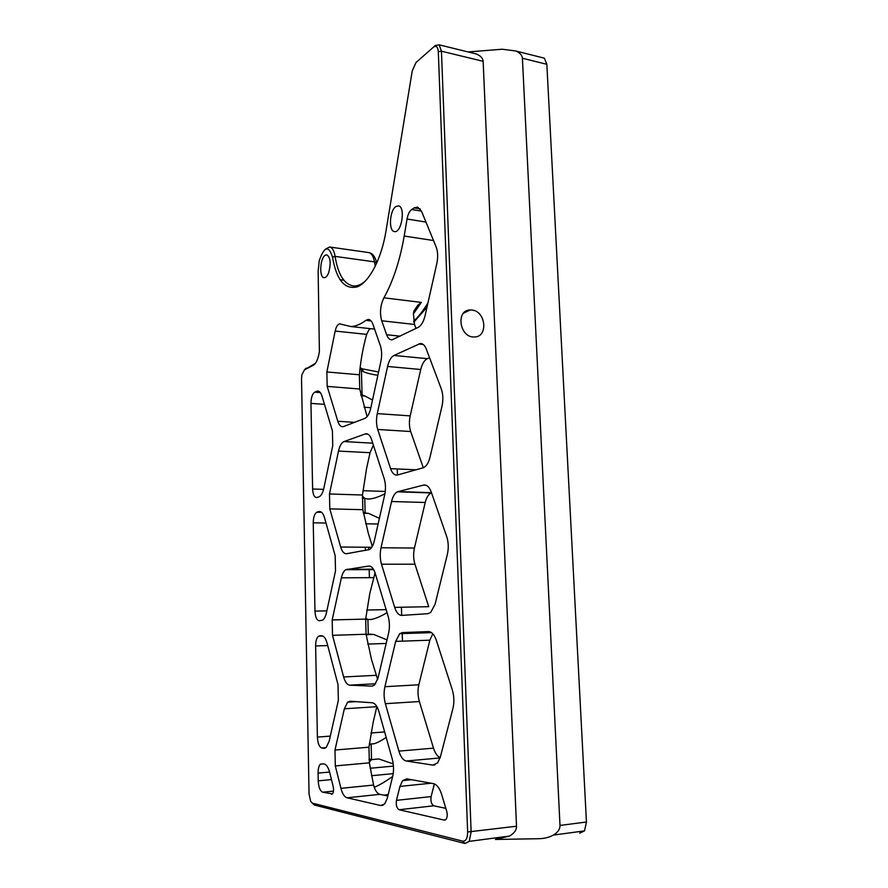 <?xml version="1.0" encoding="UTF-8"?>
<svg xmlns="http://www.w3.org/2000/svg" width="888" height="888" viewBox="0 0 888 888"><rect width="100%" height="100%" fill="white"/><g stroke="black" fill="none" stroke-linecap="round" stroke-linejoin="round"><path stroke-width="1.33" d="M331.468 779.586L318.237 780.863C318.603 787.19 320.08 790.964 322.655 792.196L332.467 793.872C333.599 792.296 333.855 789.898 333.222 786.679L329.792 772.793C328.371 767.498 326.462 764.524 324.042 763.891L320.379 764.135C318.848 765.789 318.082 768.786 318.082 773.104L329.592 772.038M374.126 786.968L375.324 786.846L374.192 787.168M399.056 809.734L433.832 805.793C431.39 804.284 430.491 801.209 431.113 796.58L396.459 800.354C395.848 805.061 396.714 808.18 399.056 809.734L444.322 820.124L446.176 819.247C447.363 817.193 447.53 814.518 446.686 811.21L441.658 794.494C439.604 788.111 436.863 784.493 433.455 783.649L406.804 778.843L402.597 780.641L411.721 779.731M433.832 805.793L445.82 808.346M347.053 797.79L379.886 794.338C378.033 793.883 376.39 792.14 374.958 789.121L373.582 785.059L340.937 788.344C342.402 793.817 344.444 796.969 347.053 797.79L380.763 805.538L384.726 803.918L387.257 798.356L392.696 776.29C393.939 770.695 393.773 764.879 392.196 758.84L378.954 711.677C377.289 706.149 375.036 703.185 372.227 702.774L350.116 701.231L347.63 702.153L344.366 708.791L334.976 750.027L335.309 765.933L369.353 762.848L373.582 785.059M379.886 794.338L387.834 796.025M375.324 786.846C379.809 784.903 385.581 781.451 392.651 776.478M397.247 468.964L397.424 475.002M401.432 607.237L401.676 615.406M402.197 632.6L402.453 641.158M323.598 489.366L312.609 488.999L310.955 403.396L324.464 404.362M321.434 512.187L316.827 512.187C314.541 513.653 313.353 517.193 313.253 522.799L314.963 611.099L326.862 610.855M321.767 635.753L318.526 636.185C316.628 637.795 315.662 641.058 315.629 645.976L317.393 737.096L330.303 736.108M318.237 780.863L318.082 773.104M312.232 803.085L314.341 805.028L465.012 843.5L469.219 841.38L471.128 832.023L441.447 51.193L439.172 44.844L435.32 45.521L433.433 47.164C436.208 45.244 437.84 46.764 438.317 51.715L467.643 831.989C467.554 838.283 465.923 841.347 462.759 841.169L312.476 803.163L310.722 801.487L309.057 794.161L301.531 378.765L301.887 374.803L304.44 369.852L313.209 365.368C316.261 363.436 318.315 358.785 319.391 351.437L318.137 271.118L319.258 260.606C324.32 246.276 328.738 245.132 332.512 257.165C336.563 280.264 344.899 290.11 357.52 286.724C369.264 281.984 381.407 259.063 385.947 231.324L412.243 70.885L415.984 62.549L433.433 47.164M468.087 51.937L502.253 49.229L515.673 50.96C519.902 52.747 522.144 55.178 522.41 58.231L559.995 825.44C560.062 829.192 557.853 832.411 553.368 835.075C549.284 837.362 544.422 838.583 538.816 838.716L495.404 839.46L509.468 836.063L469.219 841.38M579.686 833.177L584.515 830.89L586.446 821.999L559.995 825.44M470.351 52.492L476.101 53.902C480.53 55.678 482.883 58.153 483.139 61.305L516.516 826.217C516.55 830.091 514.196 833.377 509.468 836.063M369.353 762.848L368.953 747.197L373.193 722.099L376.878 706.571M332.512 635.32L343.634 676.967C345.099 682.084 347.141 684.815 349.739 685.159L371.783 686.124L374.536 685.037L378.044 678.021L388.611 633.122C389.832 627.428 389.666 621.822 388.134 616.283L375.213 573.293C373.582 568.276 371.384 565.867 368.631 566.078L345.821 569.685C343.823 570.929 342.346 573.648 341.381 577.822L332.179 619.924L332.512 635.32L366.056 634.254L371.55 659.673L377.655 679.475M366.056 634.254L365.667 619.103L369.808 593.373L375.08 572.871M373.36 445.088L370.041 452.702L366.533 468.72L362.471 495.016L362.848 509.701L368.22 532.933L372.294 546.375M369.042 319.536L368.165 319.436C370.163 319.447 371.75 321.056 372.916 324.264L380.408 345.821C381.873 350.416 382.029 355.655 380.852 361.527L370.751 408.214C369.43 413.786 367.432 417.194 364.757 418.426L343.312 426.64C340.97 427.084 339.138 425.285 337.829 421.267L327.173 386.402L326.862 371.961L335.165 331.069L366.655 334.376C362.915 348.041 360.495 361.516 359.385 374.769L359.751 389L367.088 416.639M366.655 334.376L368.931 329.848L370.518 328.671M360.006 368.509L363.325 371.65L362.271 368.842L360.106 367.621M372.505 400.077L365.024 396.037L361.05 395.726M360.761 394.372L365.024 396.037M384.904 493.772C377.911 497.369 372.183 499.123 367.743 499.034L364.502 498.268L362.404 495.948M379.398 518.348L368.675 513.397L363.436 513.186M363.381 512.876L368.12 513.286M365.723 550.416L365.035 547.23M365.745 618.237L367.898 619.469L370.918 619.48C375.014 618.869 380.397 616.616 387.057 612.698M387.024 639.871L373.593 634.421L366.067 634.343M366.233 635.453L368.287 634.265L371.306 634.187M369.275 744.2L374.192 743.711L369.286 744.111M386.191 737.429C381.329 740.681 377.333 742.779 374.192 743.711M393.218 763.902L378.754 758.929L371.539 759.684L371.151 744.422M369.275 762.182L371.539 759.684M522.41 58.231L546.841 64.302L586.446 821.999M546.841 64.302L544.355 58.175L542.246 57.642M340.937 788.344L335.309 765.933M396.459 800.354L399.933 786.402L402.597 780.641M421.467 211.111L411.721 209.501L414.13 207.892L417.671 207.104L421.523 211.244L436.163 247.019C437.917 251.704 438.117 257.287 436.774 263.78L425.119 315.495C423.598 321.689 421.278 325.652 418.137 327.394L392.019 339.849C389.732 339.938 387.945 338.239 386.657 334.754L381.707 320.779L414.507 324.453L416.006 328.438M413.286 314.052L421.334 302.397L383.905 297.813C380.319 305.372 379.587 313.031 381.707 320.779M383.905 297.813C393.195 281.041 399.955 260.462 404.195 236.053L407.048 219.014L425.94 222.056M411.721 209.501C409.468 211.211 407.914 214.385 407.048 219.014M441.958 406.404L430.014 457.165C428.593 462.781 426.406 466.289 423.443 467.71L397.602 474.958C394.627 475.557 392.285 473.459 390.598 468.664L377.722 429.47C376.268 424.653 376.124 419.369 377.278 413.608L387.59 366.466C388.944 360.683 391.075 357.009 393.983 355.444L420.202 343.567C422.744 343.423 424.775 345.243 426.273 349.017L441.325 389C443.123 394.194 443.334 400 441.958 406.404M328.582 272.916C327.284 276.09 325.829 277.678 324.209 277.7C319.047 277.955 319.891 258.364 325.163 255.278L326.751 254.801C330.58 257.376 331.191 263.425 328.582 272.916M395.959 206.493L398.546 205.872C405.827 206.971 401.498 233.566 394.405 231.557C388.345 231.102 389.632 210.256 395.959 206.493M320.335 392.596L314.729 392.163C312.332 393.85 311.078 397.591 310.955 403.396M314.729 392.163L317.305 391.075C319.28 390.842 320.834 392.507 321.967 396.059L332.423 430.846L332.745 445.621L323.887 488.123C322.799 492.951 321.156 495.87 318.97 496.88L316.816 497.502C314.352 497.591 312.953 494.76 312.609 488.999M368.165 319.436L365.789 320.39C360.695 324.286 355.722 326.34 350.882 326.551L339.727 323.887C337.695 324.242 336.175 326.64 335.165 331.069M394.672 607.37L381.485 564.191C379.986 558.918 379.842 553.446 381.019 547.774L391.564 501.509C392.796 496.403 394.727 493.162 397.369 491.808L423.432 485.126C426.673 484.515 429.27 486.791 431.213 491.952L446.675 536.441C448.529 542.191 448.751 548.218 447.33 554.512L435.087 604.217L430.669 612.476L427.75 613.708L401.853 615.395C398.801 615.351 396.403 612.676 394.672 607.37L428.726 606.693L414.951 564.202C413.386 559.007 413.209 553.624 414.43 548.04L425.219 502.486C426.484 497.458 428.482 494.283 431.213 492.951L431.524 492.829M329.803 508.868L329.481 493.972L338.506 451.082C339.693 445.843 341.536 442.668 344.022 441.569L365.39 433.899C367.998 433.322 370.063 435.231 371.595 439.616L384.204 478.699C385.703 483.749 385.858 489.166 384.671 494.96L374.336 540.792C373.26 545.299 371.628 548.218 369.43 549.55L346.653 553.701C344.111 553.934 342.113 551.703 340.681 547.03L329.803 508.868L362.848 509.701M406.271 761.005C403.141 760.272 400.677 756.987 398.901 751.115L385.37 703.696C383.849 697.946 383.683 692.274 384.904 686.702L395.671 641.391L399.733 633.666L402.375 632.589L428.349 631.579C431.668 631.668 434.332 634.587 436.341 640.337L452.247 689.643C454.145 695.992 454.379 702.253 452.924 708.435L440.37 756.953L437.651 762.848L432.833 765.101L406.271 761.005L440.093 757.93M319.558 635.819L321.467 635.741C323.843 635.841 325.718 638.317 327.095 643.178L338.006 684.637L338.35 700.399L329.137 741.302L326.24 747.407L323.731 748.295L324.941 748.196M325.94 747.652L321.778 747.996L323.731 748.295M321.778 747.996C319.214 746.975 317.76 743.345 317.393 737.096M317.105 512.087L318.981 511.61C321.301 511.211 323.143 513.22 324.497 517.66L335.176 555.688L335.509 570.94L326.462 612.687C325.607 616.472 324.32 618.947 322.61 620.135L319.258 620.768C316.75 620.312 315.318 617.093 314.963 611.099M471.872 310.045C486.036 311.1 488.422 337.329 474.281 336.963C459.618 337.928 455.389 309.956 470.163 309.979L471.872 310.045M365.778 280.63C361.727 284.36 357.753 286.136 353.879 285.98C344.366 284.693 338.095 274.836 335.087 256.388C334.132 250.649 332.29 247.519 329.581 246.997L325.075 249.417M315.395 363.37L304.695 369.597M434.387 783.926L431.113 796.58M440.193 757.586C437.351 756.387 435.12 753.235 433.499 748.14L419.358 701.531C417.76 695.87 417.582 690.287 418.825 684.792L429.859 640.181L432.8 633.777M429.548 357.698L427.328 358.663C424.32 360.195 422.122 363.803 420.734 369.497L410.178 415.884C408.991 421.556 409.157 426.762 410.678 431.513L423.299 467.765M421.334 302.397L417.76 305.25L413.375 313.042L414.507 324.453M356.099 286.258L356.543 287.09M332.068 794.161L331.49 794.227M322.655 792.196L333.488 791.097M445.343 820.001L444.322 820.124M383.028 805.283L380.763 805.538M393.206 773.637L371.517 775.724M364.058 407.204L370.862 407.692M385.248 491.453L362.903 490.698M313.253 522.799L326.007 523.043M365.701 523.787L378.11 524.02M366.722 610.034L386.136 609.634M315.629 645.976L327.716 645.543M367.765 644.1L386.191 643.434M370.929 732.989L384.648 731.934M370.174 768.264L393.44 766.1M388.211 794.483L383.905 795.193M516.516 826.217L467.643 831.989M312.476 803.163L314.341 805.028M465.012 843.5L462.759 841.169M368.598 547.252L368.664 549.872M369.175 569.208L369.397 577.666M363.325 371.65C366.844 373.16 371.695 374.381 377.877 375.302M483.139 61.305L441.447 51.193L438.317 51.715M375.291 266.278L374.447 261.849L376.623 262.726C375.158 256.51 372.494 253.124 368.62 252.558C371.473 253.102 373.415 256.199 374.447 261.849L335.087 256.388L332.512 257.165M314.929 363.658L313.209 365.368M306.138 368.154L304.44 369.852M371.528 759.151L368.997 759.373M399.933 786.402L431.024 783.216M334.976 750.027L368.953 747.197M434.942 764.901L432.833 765.101M344.366 708.791L376.845 706.682M369.974 744.499L371.24 744.399M398.901 751.115L433.499 748.14M385.37 703.696L419.358 701.531M402.375 632.589L429.692 631.734M343.634 676.967L376.001 675.324M349.739 685.159L375.68 683.749M371.783 686.124L372.438 686.08M366.067 634.332L368.376 634.265M395.671 641.391L429.859 640.181M384.904 686.702L418.825 684.792M332.179 619.924L365.667 619.103M341.381 577.822L373.393 577.644M347.019 569.252L373.448 569.197M368.631 566.078L369.597 566.078M365.623 619.535L367.898 619.48L368.287 634.265M381.485 564.191L414.951 564.202M425.885 485.214L423.432 485.126M398.101 491.552L431.468 492.674M340.681 547.03L371.739 547.286M318.981 511.61L320.401 511.643M363.347 512.665L365.212 512.709M391.564 501.509L425.219 502.486M381.019 547.774L414.43 548.04M416.106 469.796L390.598 468.664M377.722 429.47L410.678 431.513M377.278 413.608L410.178 415.884M420.734 369.497L387.59 366.466M427.328 358.663L393.983 355.444M418.692 343.989L423.199 344.455M362.282 368.842L360.051 368.054M400.155 336.186L386.657 334.754M362.293 498.301L364.757 498.379M316.572 391.308L319.225 391.519M360.839 394.738L362.149 394.838M329.481 493.972L362.471 495.016M338.506 451.082L370.041 452.702M344.022 441.569L372.738 443.168M365.168 433.977L367.832 434.132M337.829 421.267L354.523 422.355M327.173 386.402L359.751 389M326.862 371.961L359.385 374.769M365.789 320.39L371.162 320.99M414.13 207.892L420.202 208.902M433.511 240.526L404.195 236.053M427.983 302.797C423.443 310.423 418.659 316.561 413.642 321.223M584.515 830.89L553.368 835.075M365.123 512.687L364.757 498.357M362.06 394.794L361.427 370.418L362.271 368.842L378.588 371.994M358.019 286.502L353.879 285.98M439.172 44.844L476.101 53.902M320.379 764.135L323.72 763.835M369.031 759.806L371.539 759.584M372.028 759.54L378.754 758.94M355.988 701.642L347.63 702.153M318.526 636.185L322.821 636.041M366.111 634.665L373.593 634.432M399.733 633.666L431.546 632.645M373.704 569.619L345.821 569.685M366.511 619.047L365.667 619.069M316.827 512.187L321.567 512.298M363.447 513.275L368.675 513.408M397.369 491.808L431.213 492.951M343.845 280.22L340.004 279.72M317.305 391.075L318.537 391.175M360.772 394.45L361.338 394.494M362.293 498.201L364.502 498.268M365.39 433.899L367.621 434.032M417.76 305.25L413.719 311.344M421.8 343.734L420.202 343.567M350.882 326.551L374.603 329.115M368.62 252.558L329.703 247.019M426.984 307.215L413.841 322.189M544.355 58.175L515.673 50.96M470.163 309.979L463.536 313.142"/></g></svg>
